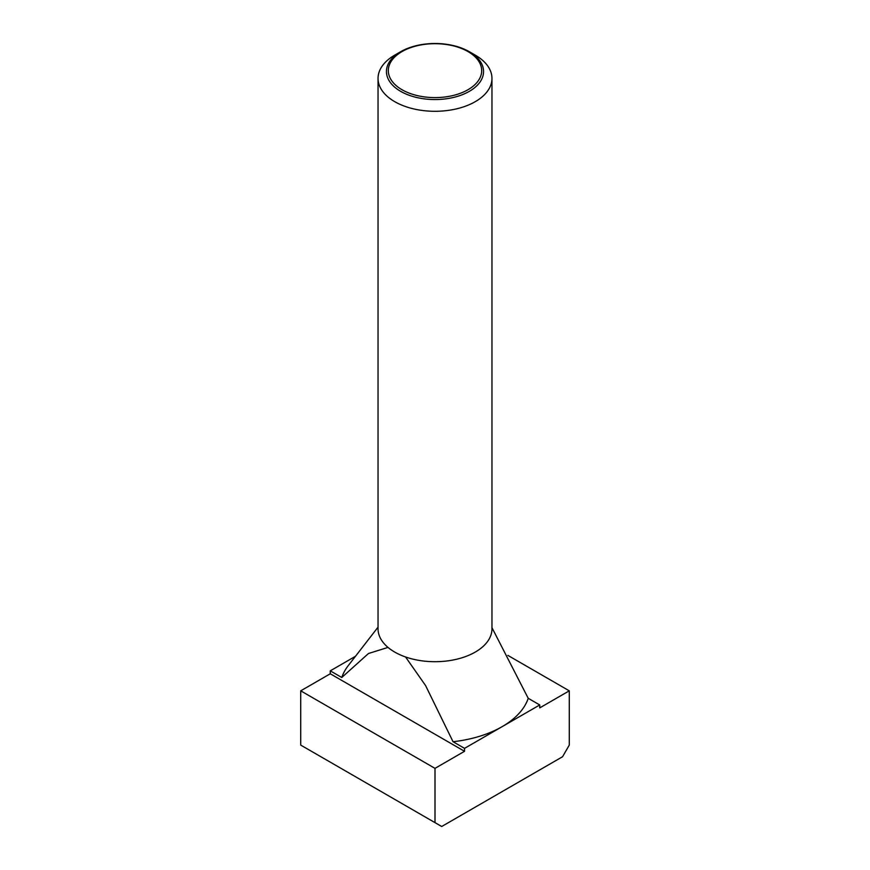 <?xml version="1.0" encoding="UTF-8"?>
<svg xmlns="http://www.w3.org/2000/svg" width="870" height="870" viewBox="0 0 870 870"><rect width="100%" height="100%" fill="white"/><g stroke="black" fill="none" stroke-linecap="round" stroke-linejoin="round"><path stroke-width="1.3" d="M475.281 55.147L469.332 51.711A48.546 28.025 180 0 1 469.321 91.35A48.546 28.025 180 0 1 400.668 91.35A48.546 28.025 180 0 1 400.668 51.711A48.546 28.025 180 0 1 469.332 51.711L475.281 55.147A56.963 32.886 0 0 1 491.963 78.409L491.963 628.814A56.963 32.886 0 0 1 456.804 659.199A56.963 32.886 0 0 1 394.719 652.076A56.963 32.886 0 0 1 378.037 628.814L378.037 78.409A56.963 32.886 0 0 0 394.719 101.659A56.963 32.886 0 0 0 456.804 108.793A56.963 32.886 0 0 0 491.963 78.409M400.668 51.711L394.719 55.147A56.963 32.886 0 0 0 378.037 78.409M401.983 89.708A46.686 26.959 0 0 0 468.016 89.708A46.686 26.959 0 0 0 468.016 51.591A46.686 26.959 0 0 0 401.983 51.591A46.686 26.959 0 0 0 401.983 89.708M539.737 704.95L528.221 698.305A94.95 54.821 180 0 1 502.131 726.657A94.95 54.821 180 0 1 453.031 741.718L464.536 748.363L539.737 704.95L539.737 707.886L569.274 690.834L569.274 745.101L562.564 756.726L441.71 826.5L435 822.629L435 768.362L464.536 751.299L464.536 748.363M378.037 627.172L348.326 665.517A94.95 54.821 180 0 0 341.779 677.491L368.467 653.511L388.009 647.41M405.55 656.97L425.604 685.593L453.031 741.718M528.221 698.305L491.963 627.683M355.482 656.284L330.263 670.846L330.263 673.782L300.726 690.834L300.726 745.101L435 822.629M341.779 677.491L330.263 670.846M569.274 690.834L507.862 655.382M464.536 751.299L330.263 673.782M435 768.362L300.726 690.834"/></g></svg>
